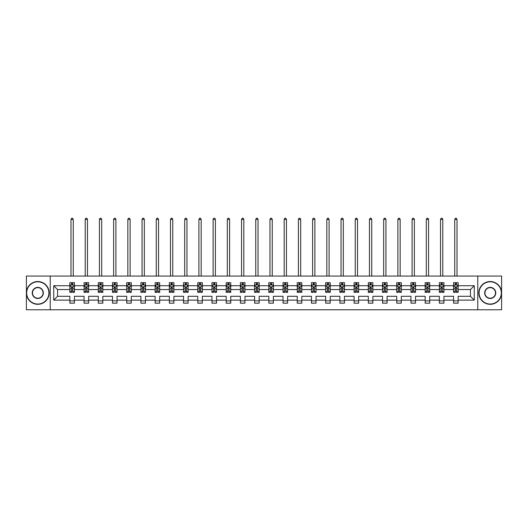 <?xml version="1.0" encoding="UTF-8"?>
<svg xmlns="http://www.w3.org/2000/svg" width="528" height="528" viewBox="0 0 528 528"><rect width="100%" height="100%" fill="white"/><g stroke="black" fill="none" stroke-linecap="round" stroke-linejoin="round"><path stroke-width="0.79" d="M477.774 309.778L501.6 309.778L501.6 276.071L477.774 276.071L477.774 309.778L50.226 309.778L50.226 276.071L26.4 276.071L26.4 309.778L50.226 309.778M458.146 300.122L458.146 296.294L470.441 296.294L474.269 300.122L458.146 300.122L458.146 303.178L453.585 303.178L453.585 300.122L443.929 300.122L443.929 303.178L439.375 303.178L439.375 300.122L429.719 300.122L429.719 303.178L425.165 303.178L425.165 300.122L415.51 300.122L415.51 303.178L410.949 303.178L410.949 300.122L401.293 300.122L401.293 303.178L396.739 303.178L396.739 300.122L387.083 300.122L387.083 303.178L382.529 303.178L382.529 300.122L372.867 300.122L372.867 303.178L368.313 303.178L368.313 300.122L358.657 300.122L358.657 303.178L354.103 303.178L354.103 300.122L344.447 300.122L344.447 303.178L339.887 303.178L339.887 300.122L330.231 300.122L330.231 303.178L325.677 303.178L325.677 300.122L316.021 300.122L316.021 303.178L311.467 303.178L311.467 300.122L301.811 300.122L301.811 303.178L297.251 303.178L297.251 300.122L287.595 300.122L287.595 303.178L283.041 303.178L283.041 300.122L273.385 300.122L273.385 303.178L268.831 303.178L268.831 300.122L259.169 300.122L259.169 303.178L254.615 303.178L254.615 300.122L244.959 300.122L244.959 303.178L240.405 303.178L240.405 300.122L230.749 300.122L230.749 303.178L226.189 303.178L226.189 300.122L216.533 300.122L216.533 303.178L211.979 303.178L211.979 300.122L202.323 300.122L202.323 303.178L197.769 303.178L197.769 300.122L188.113 300.122L188.113 303.178L183.553 303.178L183.553 300.122L173.897 300.122L173.897 303.178L169.343 303.178L169.343 300.122L159.687 300.122L159.687 303.178L155.133 303.178L155.133 300.122L145.471 300.122L145.471 303.178L140.917 303.178L140.917 300.122L131.261 300.122L131.261 303.178L126.707 303.178L126.707 300.122L117.051 300.122L117.051 303.178L112.49 303.178L112.49 300.122L102.835 300.122L102.835 303.178L98.281 303.178L98.281 300.122L88.625 300.122L88.625 303.178L84.071 303.178L84.071 300.122L74.415 300.122L74.415 303.178L69.854 303.178L69.854 300.122L53.731 300.122L53.731 285.727L69.854 285.727L69.854 282.678L74.415 282.678L74.415 285.727L84.071 285.727L84.071 282.678L88.625 282.678L88.625 285.727L98.281 285.727L98.281 282.678L102.835 282.678L102.835 285.727L112.49 285.727L112.49 282.678L117.051 282.678L117.051 285.727L126.707 285.727L126.707 282.678L131.261 282.678L131.261 285.727L140.917 285.727L140.917 282.678L145.471 282.678L145.471 285.727L155.133 285.727L155.133 282.678L159.687 282.678L159.687 285.727L169.343 285.727L169.343 282.678L173.897 282.678L173.897 285.727L183.553 285.727L183.553 282.678L188.113 282.678L188.113 285.727L197.769 285.727L197.769 282.678L202.323 282.678L202.323 285.727L211.979 285.727L211.979 282.678L216.533 282.678L216.533 285.727L226.189 285.727L226.189 282.678L230.749 282.678L230.749 285.727L240.405 285.727L240.405 282.678L244.959 282.678L244.959 285.727L254.615 285.727L254.615 282.678L259.169 282.678L259.169 285.727L268.831 285.727L268.831 282.678L273.385 282.678L273.385 285.727L283.041 285.727L283.041 282.678L287.595 282.678L287.595 285.727L297.251 285.727L297.251 282.678L301.811 282.678L301.811 285.727L311.467 285.727L311.467 282.678L316.021 282.678L316.021 285.727L325.677 285.727L325.677 282.678L330.231 282.678L330.231 285.727L339.887 285.727L339.887 282.678L344.447 282.678L344.447 285.727L354.103 285.727L354.103 282.678L358.657 282.678L358.657 285.727L368.313 285.727L368.313 282.678L372.867 282.678L372.867 285.727L382.529 285.727L382.529 282.678L387.083 282.678L387.083 285.727L396.739 285.727L396.739 282.678L401.293 282.678L401.293 285.727L410.949 285.727L410.949 282.678L415.51 282.678L415.51 285.727L425.165 285.727L425.165 282.678L429.719 282.678L429.719 285.727L439.375 285.727L439.375 282.678L443.929 282.678L443.929 285.727L453.585 285.727L453.585 282.678L458.146 282.678L458.146 285.727L474.269 285.727L474.269 300.122M477.774 276.071L50.226 276.071M453.585 285.727L453.585 289.555L443.929 289.555L443.929 285.727M443.929 300.122L443.929 296.294L453.585 296.294L453.585 300.122M439.375 285.727L439.375 289.555L429.719 289.555L429.719 285.727M429.719 300.122L429.719 296.294L439.375 296.294L439.375 300.122M425.165 285.727L425.165 289.555L415.51 289.555L415.51 285.727M415.51 300.122L415.51 296.294L425.165 296.294L425.165 300.122M410.949 285.727L410.949 289.555L401.293 289.555L401.293 285.727M401.293 300.122L401.293 296.294L410.949 296.294L410.949 300.122M396.739 285.727L396.739 289.555L387.083 289.555L387.083 285.727M387.083 300.122L387.083 296.294L396.739 296.294L396.739 300.122M382.529 285.727L382.529 289.555L372.867 289.555L372.867 285.727M372.867 300.122L372.867 296.294L382.529 296.294L382.529 300.122M368.313 285.727L368.313 289.555L358.657 289.555L358.657 285.727M358.657 300.122L358.657 296.294L368.313 296.294L368.313 300.122M354.103 285.727L354.103 289.555L344.447 289.555L344.447 285.727M344.447 300.122L344.447 296.294L354.103 296.294L354.103 300.122M339.887 285.727L339.887 289.555L330.231 289.555L330.231 285.727M330.231 300.122L330.231 296.294L339.887 296.294L339.887 300.122M325.677 285.727L325.677 289.555L316.021 289.555L316.021 285.727M316.021 300.122L316.021 296.294L325.677 296.294L325.677 300.122M311.467 285.727L311.467 289.555L301.811 289.555L301.811 285.727M301.811 300.122L301.811 296.294L311.467 296.294L311.467 300.122M297.251 285.727L297.251 289.555L287.595 289.555L287.595 285.727M287.595 300.122L287.595 296.294L297.251 296.294L297.251 300.122M283.041 285.727L283.041 289.555L273.385 289.555L273.385 285.727M273.385 300.122L273.385 296.294L283.041 296.294L283.041 300.122M268.831 285.727L268.831 289.555L259.169 289.555L259.169 285.727M259.169 300.122L259.169 296.294L268.831 296.294L268.831 300.122M254.615 285.727L254.615 289.555L244.959 289.555L244.959 285.727M244.959 300.122L244.959 296.294L254.615 296.294L254.615 300.122M240.405 285.727L240.405 289.555L230.749 289.555L230.749 285.727M230.749 300.122L230.749 296.294L240.405 296.294L240.405 300.122M226.189 285.727L226.189 289.555L216.533 289.555L216.533 285.727M216.533 300.122L216.533 296.294L226.189 296.294L226.189 300.122M211.979 285.727L211.979 289.555L202.323 289.555L202.323 285.727M202.323 300.122L202.323 296.294L211.979 296.294L211.979 300.122M197.769 285.727L197.769 289.555L188.113 289.555L188.113 285.727M188.113 300.122L188.113 296.294L197.769 296.294L197.769 300.122M183.553 285.727L183.553 289.555L173.897 289.555L173.897 285.727M173.897 300.122L173.897 296.294L183.553 296.294L183.553 300.122M169.343 285.727L169.343 289.555L159.687 289.555L159.687 285.727M159.687 300.122L159.687 296.294L169.343 296.294L169.343 300.122M155.133 285.727L155.133 289.555L145.471 289.555L145.471 285.727M145.471 300.122L145.471 296.294L155.133 296.294L155.133 300.122M140.917 285.727L140.917 289.555L131.261 289.555L131.261 285.727M131.261 300.122L131.261 296.294L140.917 296.294L140.917 300.122M126.707 285.727L126.707 289.555L117.051 289.555L117.051 285.727M117.051 300.122L117.051 296.294L126.707 296.294L126.707 300.122M112.49 285.727L112.49 289.555L102.835 289.555L102.835 285.727M102.835 300.122L102.835 296.294L112.49 296.294L112.49 300.122M98.281 285.727L98.281 289.555L88.625 289.555L88.625 285.727M88.625 300.122L88.625 296.294L98.281 296.294L98.281 300.122M84.071 285.727L84.071 289.555L74.415 289.555L74.415 285.727M74.415 300.122L74.415 296.294L84.071 296.294L84.071 300.122M69.854 285.727L69.854 289.555L57.559 289.555L57.559 296.294L69.854 296.294L69.854 300.122M53.731 285.727L57.559 289.555M470.441 296.294L470.441 289.555L458.146 289.555L458.146 285.727M455.321 284.955L456.41 284.955M441.104 284.955L442.2 284.955M426.895 284.955L427.99 284.955M412.685 284.955L413.774 284.955M398.468 284.955L399.564 284.955M384.259 284.955L385.354 284.955M370.042 284.955L371.138 284.955M355.832 284.955L356.928 284.955M341.623 284.955L342.712 284.955M327.406 284.955L328.502 284.955M313.196 284.955L314.292 284.955M298.987 284.955L300.076 284.955M284.77 284.955L285.866 284.955M270.56 284.955L271.656 284.955M256.344 284.955L257.44 284.955M242.134 284.955L243.23 284.955M227.924 284.955L229.013 284.955M213.708 284.955L214.804 284.955M199.498 284.955L200.594 284.955M185.288 284.955L186.377 284.955M171.072 284.955L172.168 284.955M156.862 284.955L157.958 284.955M142.646 284.955L143.741 284.955M128.436 284.955L129.532 284.955M114.226 284.955L115.315 284.955M100.01 284.955L101.105 284.955M85.8 284.955L86.896 284.955M71.59 284.955L72.679 284.955M69.854 300.894L74.415 300.894M84.071 300.894L88.625 300.894M98.281 300.894L102.835 300.894M112.49 300.894L117.051 300.894M126.707 300.894L131.261 300.894M140.917 300.894L145.471 300.894M155.133 300.894L159.687 300.894M169.343 300.894L173.897 300.894M183.553 300.894L188.113 300.894M197.769 300.894L202.323 300.894M211.979 300.894L216.533 300.894M226.189 300.894L230.749 300.894M240.405 300.894L244.959 300.894M254.615 300.894L259.169 300.894M268.831 300.894L273.385 300.894M283.041 300.894L287.595 300.894M297.251 300.894L301.811 300.894M311.467 300.894L316.021 300.894M325.677 300.894L330.231 300.894M339.887 300.894L344.447 300.894M354.103 300.894L358.657 300.894M368.313 300.894L372.867 300.894M382.529 300.894L387.083 300.894M396.739 300.894L401.293 300.894M410.949 300.894L415.51 300.894M425.165 300.894L429.719 300.894M439.375 300.894L443.929 300.894M453.585 300.894L458.146 300.894M57.559 296.294L53.731 300.122M474.269 285.727L470.441 289.555M72.679 283.859L71.59 283.859M70.712 285.107L69.854 285.107L69.854 282.678L71.59 282.678L71.59 285.001M69.854 291.238L69.854 292.38L71.59 292.38L71.59 291.238L69.854 291.238L69.854 289.555M74.415 289.555L74.415 292.38L72.679 292.38L72.679 287.503L71.59 287.503L71.59 291.238M73.557 285.107L74.415 285.107L74.415 282.678L72.679 282.678L72.679 285.001M74.415 286.823L73.504 285.001L70.765 285.001L69.854 286.823M73.273 276.071L73.273 219.404L70.996 219.404L70.996 276.071M70.996 219.404L71.676 218.222L72.587 218.222L73.273 219.404M37.785 281.813A11.114 11.114 0 0 0 26.671 292.928A11.114 11.114 0 0 0 37.785 304.042A11.114 11.114 0 0 0 48.906 292.928A11.114 11.114 0 0 0 37.785 281.813M37.785 304.313A11.385 11.385 0 0 1 26.4 292.928A11.385 11.385 0 0 1 37.785 281.536A11.385 11.385 0 0 1 49.177 292.928A11.385 11.385 0 0 1 37.785 304.313M37.785 287.371A5.557 5.557 0 0 1 43.342 292.928A5.557 5.557 0 0 1 37.785 298.485A5.557 5.557 0 0 1 32.228 292.928A5.557 5.557 0 0 1 37.785 287.371M37.785 298.208A5.287 5.287 0 0 0 43.072 292.928A5.287 5.287 0 0 0 37.785 287.641A5.287 5.287 0 0 0 32.505 292.928A5.287 5.287 0 0 0 37.785 298.208M490.215 281.813A11.114 11.114 0 0 0 479.094 292.928A11.114 11.114 0 0 0 490.215 304.042A11.114 11.114 0 0 0 501.329 292.928A11.114 11.114 0 0 0 490.215 281.813M490.215 304.313A11.385 11.385 0 0 1 478.823 292.928A11.385 11.385 0 0 1 490.215 281.536A11.385 11.385 0 0 1 501.6 292.928A11.385 11.385 0 0 1 490.215 304.313M490.215 287.371A5.557 5.557 0 0 1 495.772 292.928A5.557 5.557 0 0 1 490.215 298.485A5.557 5.557 0 0 1 484.658 292.928A5.557 5.557 0 0 1 490.215 287.371M490.215 298.208A5.287 5.287 0 0 0 495.495 292.928A5.287 5.287 0 0 0 490.215 287.641A5.287 5.287 0 0 0 484.928 292.928A5.287 5.287 0 0 0 490.215 298.208M86.896 283.859L85.8 283.859M84.922 285.107L84.071 285.107L84.071 282.678L85.8 282.678L85.8 285.001M84.071 291.238L84.071 292.38L85.8 292.38L85.8 291.238L84.071 291.238L84.071 289.555M88.625 289.555L88.625 292.38L86.896 292.38L86.896 287.503L85.8 287.503L85.8 291.238M87.767 285.107L88.625 285.107L88.625 282.678L86.896 282.678L86.896 285.001M88.625 286.823L87.714 285.001L84.982 285.001L84.071 286.823M87.483 276.071L87.483 219.404L85.206 219.404L85.206 276.071M85.206 219.404L85.892 218.222L86.803 218.222L87.483 219.404M101.105 283.859L100.01 283.859M99.139 285.107L98.281 285.107L98.281 282.678L100.01 282.678L100.01 285.001M98.281 291.238L98.281 292.38L100.01 292.38L100.01 291.238L98.281 291.238L98.281 289.555M102.835 289.555L102.835 292.38L101.105 292.38L101.105 287.503L100.01 287.503L100.01 291.238M101.983 285.107L102.835 285.107L102.835 282.678L101.105 282.678L101.105 285.001M102.835 286.823L101.924 285.001L99.191 285.001L98.281 286.823M101.699 276.071L101.699 219.404L99.422 219.404L99.422 276.071M99.422 219.404L100.102 218.222L101.013 218.222L101.699 219.404M115.315 283.859L114.226 283.859M113.348 285.107L112.49 285.107L112.49 282.678L114.226 282.678L114.226 285.001M112.49 291.238L112.49 292.38L114.226 292.38L114.226 291.238L112.49 291.238L112.49 289.555M117.051 289.555L117.051 292.38L115.315 292.38L115.315 287.503L114.226 287.503L114.226 291.238M116.193 285.107L117.051 285.107L117.051 282.678L115.315 282.678L115.315 285.001M117.051 286.823L116.14 285.001L113.408 285.001L112.49 286.823M115.909 276.071L115.909 219.404L113.632 219.404L113.632 276.071M113.632 219.404L114.319 218.222L115.229 218.222L115.909 219.404M129.532 283.859L128.436 283.859M127.565 285.107L126.707 285.107L126.707 282.678L128.436 282.678L128.436 285.001M126.707 291.238L126.707 292.38L128.436 292.38L128.436 291.238L126.707 291.238L126.707 289.555M131.261 289.555L131.261 292.38L129.532 292.38L129.532 287.503L128.436 287.503L128.436 291.238M130.403 285.107L131.261 285.107L131.261 282.678L129.532 282.678L129.532 285.001M131.261 286.823L130.35 285.001L127.618 285.001L126.707 286.823M130.119 276.071L130.119 219.404L127.842 219.404L127.842 276.071M127.842 219.404L128.528 218.222L129.439 218.222L130.119 219.404M143.741 283.859L142.646 283.859M141.775 285.107L140.917 285.107L140.917 282.678L142.646 282.678L142.646 285.001M140.917 291.238L140.917 292.38L142.646 292.38L142.646 291.238L140.917 291.238L140.917 289.555M145.471 289.555L145.471 292.38L143.741 292.38L143.741 287.503L142.646 287.503L142.646 291.238M144.619 285.107L145.471 285.107L145.471 282.678L143.741 282.678L143.741 285.001M145.471 286.823L144.56 285.001L141.827 285.001L140.917 286.823M144.335 276.071L144.335 219.404L142.058 219.404L142.058 276.071M142.058 219.404L142.738 218.222L143.649 218.222L144.335 219.404M157.958 283.859L156.862 283.859M155.984 285.107L155.133 285.107L155.133 282.678L156.862 282.678L156.862 285.001M155.133 291.238L155.133 292.38L156.862 292.38L156.862 291.238L155.133 291.238L155.133 289.555M159.687 289.555L159.687 292.38L157.958 292.38L157.958 287.503L156.862 287.503L156.862 291.238M158.829 285.107L159.687 285.107L159.687 282.678L157.958 282.678L157.958 285.001M159.687 286.823L158.776 285.001L156.044 285.001L155.133 286.823M158.545 276.071L158.545 219.404L156.268 219.404L156.268 276.071M156.268 219.404L156.955 218.222L157.865 218.222L158.545 219.404M172.168 283.859L171.072 283.859M170.201 285.107L169.343 285.107L169.343 282.678L171.072 282.678L171.072 285.001M169.343 291.238L169.343 292.38L171.072 292.38L171.072 291.238L169.343 291.238L169.343 289.555M173.897 289.555L173.897 292.38L172.168 292.38L172.168 287.503L171.072 287.503L171.072 291.238M173.039 285.107L173.897 285.107L173.897 282.678L172.168 282.678L172.168 285.001M173.897 286.823L172.986 285.001L170.254 285.001L169.343 286.823M172.762 276.071L172.762 219.404L170.485 219.404L170.485 276.071M170.485 219.404L171.164 218.222L172.075 218.222L172.762 219.404M186.377 283.859L185.288 283.859M184.411 285.107L183.553 285.107L183.553 282.678L185.288 282.678L185.288 285.001M183.553 291.238L183.553 292.38L185.288 292.38L185.288 291.238L183.553 291.238L183.553 289.555M188.113 289.555L188.113 292.38L186.377 292.38L186.377 287.503L185.288 287.503L185.288 291.238M187.255 285.107L188.113 285.107L188.113 282.678L186.377 282.678L186.377 285.001M188.113 286.823L187.196 285.001L184.463 285.001L183.553 286.823M186.971 276.071L186.971 219.404L184.694 219.404L184.694 276.071M184.694 219.404L185.374 218.222L186.285 218.222L186.971 219.404M200.594 283.859L199.498 283.859M198.62 285.107L197.769 285.107L197.769 282.678L199.498 282.678L199.498 285.001M197.769 291.238L197.769 292.38L199.498 292.38L199.498 291.238L197.769 291.238L197.769 289.555M202.323 289.555L202.323 292.38L200.594 292.38L200.594 287.503L199.498 287.503L199.498 291.238M201.465 285.107L202.323 285.107L202.323 282.678L200.594 282.678L200.594 285.001M202.323 286.823L201.412 285.001L198.68 285.001L197.769 286.823M201.181 276.071L201.181 219.404L198.904 219.404L198.904 276.071M198.904 219.404L199.591 218.222L200.501 218.222L201.181 219.404M214.804 283.859L213.708 283.859M212.837 285.107L211.979 285.107L211.979 282.678L213.708 282.678L213.708 285.001M211.979 291.238L211.979 292.38L213.708 292.38L213.708 291.238L211.979 291.238L211.979 289.555M216.533 289.555L216.533 292.38L214.804 292.38L214.804 287.503L213.708 287.503L213.708 291.238M215.681 285.107L216.533 285.107L216.533 282.678L214.804 282.678L214.804 285.001M216.533 286.823L215.622 285.001L212.89 285.001L211.979 286.823M215.398 276.071L215.398 219.404L213.121 219.404L213.121 276.071M213.121 219.404L213.8 218.222L214.711 218.222L215.398 219.404M229.013 283.859L227.924 283.859M227.047 285.107L226.189 285.107L226.189 282.678L227.924 282.678L227.924 285.001M226.189 291.238L226.189 292.38L227.924 292.38L227.924 291.238L226.189 291.238L226.189 289.555M230.749 289.555L230.749 292.38L229.013 292.38L229.013 287.503L227.924 287.503L227.924 291.238M229.891 285.107L230.749 285.107L230.749 282.678L229.013 282.678L229.013 285.001M230.749 286.823L229.838 285.001L227.106 285.001L226.189 286.823M229.607 276.071L229.607 219.404L227.33 219.404L227.33 276.071M227.33 219.404L228.017 218.222L228.928 218.222L229.607 219.404M243.23 283.859L242.134 283.859M241.263 285.107L240.405 285.107L240.405 282.678L242.134 282.678L242.134 285.001M240.405 291.238L240.405 292.38L242.134 292.38L242.134 291.238L240.405 291.238L240.405 289.555M244.959 289.555L244.959 292.38L243.23 292.38L243.23 287.503L242.134 287.503L242.134 291.238M244.101 285.107L244.959 285.107L244.959 282.678L243.23 282.678L243.23 285.001M244.959 286.823L244.048 285.001L241.316 285.001L240.405 286.823M243.817 276.071L243.817 219.404L241.54 219.404L241.54 276.071M241.54 219.404L242.227 218.222L243.137 218.222L243.817 219.404M257.44 283.859L256.344 283.859M255.473 285.107L254.615 285.107L254.615 282.678L256.344 282.678L256.344 285.001M254.615 291.238L254.615 292.38L256.344 292.38L256.344 291.238L254.615 291.238L254.615 289.555M259.169 289.555L259.169 292.38L257.44 292.38L257.44 287.503L256.344 287.503L256.344 291.238M258.317 285.107L259.169 285.107L259.169 282.678L257.44 282.678L257.44 285.001M259.169 286.823L258.258 285.001L255.526 285.001L254.615 286.823M258.034 276.071L258.034 219.404L255.757 219.404L255.757 276.071M255.757 219.404L256.436 218.222L257.347 218.222L258.034 219.404M271.656 283.859L270.56 283.859M269.683 285.107L268.831 285.107L268.831 282.678L270.56 282.678L270.56 285.001M268.831 291.238L268.831 292.38L270.56 292.38L270.56 291.238L268.831 291.238L268.831 289.555M273.385 289.555L273.385 292.38L271.656 292.38L271.656 287.503L270.56 287.503L270.56 291.238M272.527 285.107L273.385 285.107L273.385 282.678L271.656 282.678L271.656 285.001M273.385 286.823L272.474 285.001L269.742 285.001L268.831 286.823M272.243 276.071L272.243 219.404L269.966 219.404L269.966 276.071M269.966 219.404L270.653 218.222L271.564 218.222L272.243 219.404M285.866 283.859L284.77 283.859M283.899 285.107L283.041 285.107L283.041 282.678L284.77 282.678L284.77 285.001M283.041 291.238L283.041 292.38L284.77 292.38L284.77 291.238L283.041 291.238L283.041 289.555M287.595 289.555L287.595 292.38L285.866 292.38L285.866 287.503L284.77 287.503L284.77 291.238M286.737 285.107L287.595 285.107L287.595 282.678L285.866 282.678L285.866 285.001M287.595 286.823L286.684 285.001L283.952 285.001L283.041 286.823M286.46 276.071L286.46 219.404L284.183 219.404L284.183 276.071M284.183 219.404L284.863 218.222L285.773 218.222L286.46 219.404M300.076 283.859L298.987 283.859M298.109 285.107L297.251 285.107L297.251 282.678L298.987 282.678L298.987 285.001M297.251 291.238L297.251 292.38L298.987 292.38L298.987 291.238L297.251 291.238L297.251 289.555M301.811 289.555L301.811 292.38L300.076 292.38L300.076 287.503L298.987 287.503L298.987 291.238M300.953 285.107L301.811 285.107L301.811 282.678L300.076 282.678L300.076 285.001M301.811 286.823L300.894 285.001L298.162 285.001L297.251 286.823M300.67 276.071L300.67 219.404L298.393 219.404L298.393 276.071M298.393 219.404L299.072 218.222L299.983 218.222L300.67 219.404M314.292 283.859L313.196 283.859M312.319 285.107L311.467 285.107L311.467 282.678L313.196 282.678L313.196 285.001M311.467 291.238L311.467 292.38L313.196 292.38L313.196 291.238L311.467 291.238L311.467 289.555M316.021 289.555L316.021 292.38L314.292 292.38L314.292 287.503L313.196 287.503L313.196 291.238M315.163 285.107L316.021 285.107L316.021 282.678L314.292 282.678L314.292 285.001M316.021 286.823L315.11 285.001L312.378 285.001L311.467 286.823M314.879 276.071L314.879 219.404L312.602 219.404L312.602 276.071M312.602 219.404L313.289 218.222L314.2 218.222L314.879 219.404M328.502 283.859L327.406 283.859M326.535 285.107L325.677 285.107L325.677 282.678L327.406 282.678L327.406 285.001M325.677 291.238L325.677 292.38L327.406 292.38L327.406 291.238L325.677 291.238L325.677 289.555M330.231 289.555L330.231 292.38L328.502 292.38L328.502 287.503L327.406 287.503L327.406 291.238M329.38 285.107L330.231 285.107L330.231 282.678L328.502 282.678L328.502 285.001M330.231 286.823L329.32 285.001L326.588 285.001L325.677 286.823M329.096 276.071L329.096 219.404L326.819 219.404L326.819 276.071M326.819 219.404L327.499 218.222L328.409 218.222L329.096 219.404M342.712 283.859L341.623 283.859M340.745 285.107L339.887 285.107L339.887 282.678L341.623 282.678L341.623 285.001M339.887 291.238L339.887 292.38L341.623 292.38L341.623 291.238L339.887 291.238L339.887 289.555M344.447 289.555L344.447 292.38L342.712 292.38L342.712 287.503L341.623 287.503L341.623 291.238M343.589 285.107L344.447 285.107L344.447 282.678L342.712 282.678L342.712 285.001M344.447 286.823L343.537 285.001L340.804 285.001L339.887 286.823M343.306 276.071L343.306 219.404L341.029 219.404L341.029 276.071M341.029 219.404L341.715 218.222L342.626 218.222L343.306 219.404M356.928 283.859L355.832 283.859M354.961 285.107L354.103 285.107L354.103 282.678L355.832 282.678L355.832 285.001M354.103 291.238L354.103 292.38L355.832 292.38L355.832 291.238L354.103 291.238L354.103 289.555M358.657 289.555L358.657 292.38L356.928 292.38L356.928 287.503L355.832 287.503L355.832 291.238M357.799 285.107L358.657 285.107L358.657 282.678L356.928 282.678L356.928 285.001M358.657 286.823L357.746 285.001L355.014 285.001L354.103 286.823M357.515 276.071L357.515 219.404L355.238 219.404L355.238 276.071M355.238 219.404L355.925 218.222L356.836 218.222L357.515 219.404M371.138 283.859L370.042 283.859M369.171 285.107L368.313 285.107L368.313 282.678L370.042 282.678L370.042 285.001M368.313 291.238L368.313 292.38L370.042 292.38L370.042 291.238L368.313 291.238L368.313 289.555M372.867 289.555L372.867 292.38L371.138 292.38L371.138 287.503L370.042 287.503L370.042 291.238M372.016 285.107L372.867 285.107L372.867 282.678L371.138 282.678L371.138 285.001M372.867 286.823L371.956 285.001L369.224 285.001L368.313 286.823M371.732 276.071L371.732 219.404L369.455 219.404L369.455 276.071M369.455 219.404L370.135 218.222L371.045 218.222L371.732 219.404M385.354 283.859L384.259 283.859M383.381 285.107L382.529 285.107L382.529 282.678L384.259 282.678L384.259 285.001M382.529 291.238L382.529 292.38L384.259 292.38L384.259 291.238L382.529 291.238L382.529 289.555M387.083 289.555L387.083 292.38L385.354 292.38L385.354 287.503L384.259 287.503L384.259 291.238M386.225 285.107L387.083 285.107L387.083 282.678L385.354 282.678L385.354 285.001M387.083 286.823L386.173 285.001L383.44 285.001L382.529 286.823M385.942 276.071L385.942 219.404L383.665 219.404L383.665 276.071M383.665 219.404L384.351 218.222L385.262 218.222L385.942 219.404M399.564 283.859L398.468 283.859M397.597 285.107L396.739 285.107L396.739 282.678L398.468 282.678L398.468 285.001M396.739 291.238L396.739 292.38L398.468 292.38L398.468 291.238L396.739 291.238L396.739 289.555M401.293 289.555L401.293 292.38L399.564 292.38L399.564 287.503L398.468 287.503L398.468 291.238M400.435 285.107L401.293 285.107L401.293 282.678L399.564 282.678L399.564 285.001M401.293 286.823L400.382 285.001L397.65 285.001L396.739 286.823M400.158 276.071L400.158 219.404L397.881 219.404L397.881 276.071M397.881 219.404L398.561 218.222L399.472 218.222L400.158 219.404M413.774 283.859L412.685 283.859M411.807 285.107L410.949 285.107L410.949 282.678L412.685 282.678L412.685 285.001M410.949 291.238L410.949 292.38L412.685 292.38L412.685 291.238L410.949 291.238L410.949 289.555M415.51 289.555L415.51 292.38L413.774 292.38L413.774 287.503L412.685 287.503L412.685 291.238M414.652 285.107L415.51 285.107L415.51 282.678L413.774 282.678L413.774 285.001M415.51 286.823L414.592 285.001L411.86 285.001L410.949 286.823M414.368 276.071L414.368 219.404L412.091 219.404L412.091 276.071M412.091 219.404L412.771 218.222L413.681 218.222L414.368 219.404M427.99 283.859L426.895 283.859M426.017 285.107L425.165 285.107L425.165 282.678L426.895 282.678L426.895 285.001M425.165 291.238L425.165 292.38L426.895 292.38L426.895 291.238L425.165 291.238L425.165 289.555M429.719 289.555L429.719 292.38L427.99 292.38L427.99 287.503L426.895 287.503L426.895 291.238M428.861 285.107L429.719 285.107L429.719 282.678L427.99 282.678L427.99 285.001M429.719 286.823L428.809 285.001L426.076 285.001L425.165 286.823M428.578 276.071L428.578 219.404L426.301 219.404L426.301 276.071M426.301 219.404L426.987 218.222L427.898 218.222L428.578 219.404M442.2 283.859L441.104 283.859M440.233 285.107L439.375 285.107L439.375 282.678L441.104 282.678L441.104 285.001M439.375 291.238L439.375 292.38L441.104 292.38L441.104 291.238L439.375 291.238L439.375 289.555M443.929 289.555L443.929 292.38L442.2 292.38L442.2 287.503L441.104 287.503L441.104 291.238M443.078 285.107L443.929 285.107L443.929 282.678L442.2 282.678L442.2 285.001M443.929 286.823L443.018 285.001L440.286 285.001L439.375 286.823M442.794 276.071L442.794 219.404L440.517 219.404L440.517 276.071M440.517 219.404L441.197 218.222L442.108 218.222L442.794 219.404M456.41 283.859L455.321 283.859M454.443 285.107L453.585 285.107L453.585 282.678L455.321 282.678L455.321 285.001M453.585 291.238L453.585 292.38L455.321 292.38L455.321 291.238L453.585 291.238L453.585 289.555M458.146 289.555L458.146 292.38L456.41 292.38L456.41 287.503L455.321 287.503L455.321 291.238M457.288 285.107L458.146 285.107L458.146 282.678L456.41 282.678L456.41 285.001M458.146 286.823L457.235 285.001L454.496 285.001L453.585 286.823M457.004 276.071L457.004 219.404L454.727 219.404L454.727 276.071M454.727 219.404L455.413 218.222L456.324 218.222L457.004 219.404M74.389 286.777L69.881 286.777M74.415 291.238L72.679 291.238M71.59 288.796L69.854 288.796M74.415 288.796L72.679 288.796M72.679 284.44L71.59 284.44M88.598 286.777L84.091 286.777M88.625 291.238L86.896 291.238M85.8 288.796L84.071 288.796M88.625 288.796L86.896 288.796M86.896 284.44L85.8 284.44M102.815 286.777L98.307 286.777M102.835 291.238L101.105 291.238M100.01 288.796L98.281 288.796M102.835 288.796L101.105 288.796M101.105 284.44L100.01 284.44M117.025 286.777L112.517 286.777M117.051 291.238L115.315 291.238M114.226 288.796L112.49 288.796M117.051 288.796L115.315 288.796M115.315 284.44L114.226 284.44M131.241 286.777L126.727 286.777M131.261 291.238L129.532 291.238M128.436 288.796L126.707 288.796M131.261 288.796L129.532 288.796M129.532 284.44L128.436 284.44M145.451 286.777L140.943 286.777M145.471 291.238L143.741 291.238M142.646 288.796L140.917 288.796M145.471 288.796L143.741 288.796M143.741 284.44L142.646 284.44M159.661 286.777L155.153 286.777M159.687 291.238L157.958 291.238M156.862 288.796L155.133 288.796M159.687 288.796L157.958 288.796M157.958 284.44L156.862 284.44M173.877 286.777L169.363 286.777M173.897 291.238L172.168 291.238M171.072 288.796L169.343 288.796M173.897 288.796L172.168 288.796M172.168 284.44L171.072 284.44M188.087 286.777L183.579 286.777M188.113 291.238L186.377 291.238M185.288 288.796L183.553 288.796M188.113 288.796L186.377 288.796M186.377 284.44L185.288 284.44M202.297 286.777L197.789 286.777M202.323 291.238L200.594 291.238M199.498 288.796L197.769 288.796M202.323 288.796L200.594 288.796M200.594 284.44L199.498 284.44M216.513 286.777L212.005 286.777M216.533 291.238L214.804 291.238M213.708 288.796L211.979 288.796M216.533 288.796L214.804 288.796M214.804 284.44L213.708 284.44M230.723 286.777L226.215 286.777M230.749 291.238L229.013 291.238M227.924 288.796L226.189 288.796M230.749 288.796L229.013 288.796M229.013 284.44L227.924 284.44M244.939 286.777L240.425 286.777M244.959 291.238L243.23 291.238M242.134 288.796L240.405 288.796M244.959 288.796L243.23 288.796M243.23 284.44L242.134 284.44M259.149 286.777L254.641 286.777M259.169 291.238L257.44 291.238M256.344 288.796L254.615 288.796M259.169 288.796L257.44 288.796M257.44 284.44L256.344 284.44M273.359 286.777L268.851 286.777M273.385 291.238L271.656 291.238M270.56 288.796L268.831 288.796M273.385 288.796L271.656 288.796M271.656 284.44L270.56 284.44M287.575 286.777L283.061 286.777M287.595 291.238L285.866 291.238M284.77 288.796L283.041 288.796M287.595 288.796L285.866 288.796M285.866 284.44L284.77 284.44M301.785 286.777L297.277 286.777M301.811 291.238L300.076 291.238M298.987 288.796L297.251 288.796M301.811 288.796L300.076 288.796M300.076 284.44L298.987 284.44M315.995 286.777L311.487 286.777M316.021 291.238L314.292 291.238M313.196 288.796L311.467 288.796M316.021 288.796L314.292 288.796M314.292 284.44L313.196 284.44M330.211 286.777L325.703 286.777M330.231 291.238L328.502 291.238M327.406 288.796L325.677 288.796M330.231 288.796L328.502 288.796M328.502 284.44L327.406 284.44M344.421 286.777L339.913 286.777M344.447 291.238L342.712 291.238M341.623 288.796L339.887 288.796M344.447 288.796L342.712 288.796M342.712 284.44L341.623 284.44M358.637 286.777L354.123 286.777M358.657 291.238L356.928 291.238M355.832 288.796L354.103 288.796M358.657 288.796L356.928 288.796M356.928 284.44L355.832 284.44M372.847 286.777L368.339 286.777M372.867 291.238L371.138 291.238M370.042 288.796L368.313 288.796M372.867 288.796L371.138 288.796M371.138 284.44L370.042 284.44M387.057 286.777L382.549 286.777M387.083 291.238L385.354 291.238M384.259 288.796L382.529 288.796M387.083 288.796L385.354 288.796M385.354 284.44L384.259 284.44M401.273 286.777L396.759 286.777M401.293 291.238L399.564 291.238M398.468 288.796L396.739 288.796M401.293 288.796L399.564 288.796M399.564 284.44L398.468 284.44M415.483 286.777L410.975 286.777M415.51 291.238L413.774 291.238M412.685 288.796L410.949 288.796M415.51 288.796L413.774 288.796M413.774 284.44L412.685 284.44M429.693 286.777L425.185 286.777M429.719 291.238L427.99 291.238M426.895 288.796L425.165 288.796M429.719 288.796L427.99 288.796M427.99 284.44L426.895 284.44M443.909 286.777L439.402 286.777M443.929 291.238L442.2 291.238M441.104 288.796L439.375 288.796M443.929 288.796L442.2 288.796M442.2 284.44L441.104 284.44M458.119 286.777L453.611 286.777M458.146 291.238L456.41 291.238M455.321 288.796L453.585 288.796M458.146 288.796L456.41 288.796M456.41 284.44L455.321 284.44"/></g></svg>
